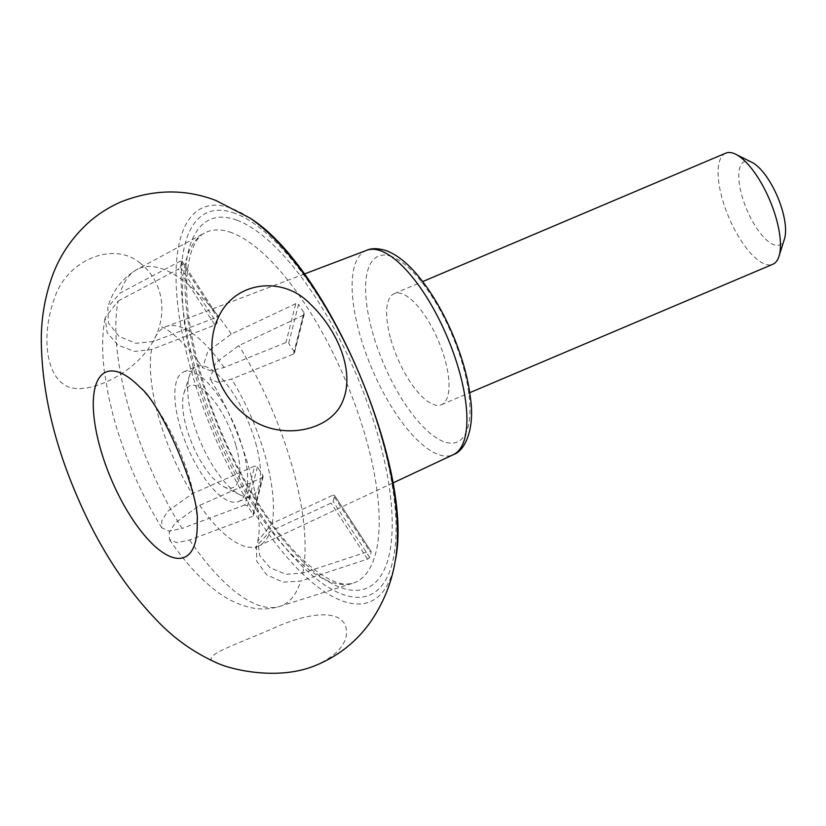 <?xml version="1.0" encoding="UTF-8"?>
<svg xmlns="http://www.w3.org/2000/svg" width="826" height="826" viewBox="0 0 826 826"><rect width="100%" height="100%" fill="white"/><g stroke="black" fill="none" stroke-linecap="round" stroke-linejoin="round"><path stroke-width="0.62" stroke-dasharray="4.13 3.1" d="M390.801 339.176A60.339 22.209 -113 0 0 441.363 404.73A60.339 22.209 -113 0 0 438.276 340.508A60.339 22.209 -113 0 0 394.281 293.612A60.339 22.209 -113 0 0 390.801 339.176M333.095 495.094L334.571 495.466L371.173 551.623L334.571 495.466A116.445 42.869 -113 0 1 333.074 501.341L331.061 503.106L270.164 531.397L256.535 545.996L256.741 561.277L266.622 574.762L283.029 582.144L300.716 581.081L367.57 559.109L369.687 557.498A189.743 69.849 -113 0 0 371.173 551.623L369.594 551.087L302.75 573.058L285.992 574.287L270.133 567.854L259.736 555.63L257.753 541.102L272.198 523.385L333.095 495.094L369.594 551.087M118.159 301.025L178.519 269.09L215.018 325.093L151.581 349.491L134.483 351.401L117.984 345.154L107.122 332.682L105.15 317.721L118.159 301.025A183.073 67.391 -113 0 0 182.092 528.464L169.216 531.108L161.855 527.897L161.751 520.721L167.895 511.149L192.148 493.803L254.656 466.101L244.816 504.975L247.511 505.915A189.743 69.849 67 0 0 253.035 514.381L262.183 477.655L199.675 505.347L175.267 522.879L169.196 532.491L169.506 539.626L176.909 542.651L189.619 540.018L252.343 516.518M244.816 504.975L182.092 528.464M215.018 325.093L216.99 323.255A116.445 42.869 67 0 1 218.477 317.38L217.042 317.07L180.543 261.078L181.875 261.233A189.743 69.849 67 0 0 180.388 267.108L178.519 269.09M181.854 260.892L218.477 317.38L181.854 260.892M180.543 261.078L120.183 293.013L107.783 307.375L108.412 322.904L118.882 336.337L135.815 343.286L153.605 341.468L217.042 317.07M295.77 303.658L231.29 334.076L207.842 351.494L202.576 367.694L210.516 370.719L224.104 367.529L285.93 342.532L288.656 343.317L298.527 304.34L295.77 303.658L285.93 342.532M304.04 312.806L294.397 353.043L293.457 354.075L231.631 379.072L217.837 382.262L209.969 379.031L215.555 362.831L238.817 345.619L303.297 315.212L304.257 314.087L304.04 312.806A189.743 69.849 -113 0 0 298.527 304.34M197.177 521.691A100.566 37.015 -113 0 0 140.399 387.704M219.076 663.877C196.144 657.434 225.519 648.895 272.559 628.648C317.669 607.977 350.792 610.331 346.073 636.96C342.924 648.988 331.505 658.993 311.815 666.943M139.656 262.74C165.448 282.513 169.402 320.034 148.37 348.717C127.276 378.194 81.185 397.729 63.55 384.245C45.533 371.834 41.537 334.086 54.547 298.062C66.865 260.118 113.11 240.893 139.656 262.74M294.18 351.783A116.445 42.869 -113 0 0 288.656 343.317M262.183 477.655L263.133 476.602L262.895 475.404A116.445 42.869 67 0 1 257.371 466.938L254.656 466.101M725.724 153.171A60.339 22.209 -113 0 0 722.244 198.736A60.339 22.209 -113 0 0 772.806 264.279M752.042 162.412A45.254 16.654 -113 0 0 741.913 195.762A45.254 16.654 -113 0 0 764.68 238.198A45.254 16.654 -113 0 0 784.473 238.941M255.657 442.901A70.396 25.916 67 0 1 251.589 496.065A70.396 25.916 67 0 1 239.901 494.774A70.396 25.916 67 0 1 192.592 419.598A70.396 25.916 67 0 1 189.453 375.737A70.396 25.916 67 0 1 196.66 366.434A70.396 25.916 67 0 1 255.657 442.901M235.988 445.875A55.311 20.361 67 0 1 223.609 486.628A55.311 20.361 67 0 1 192.468 444.667A55.311 20.361 67 0 1 183.971 393.104A55.311 20.361 67 0 1 208.162 394.002A55.311 20.361 67 0 1 235.988 445.875M179.676 425.07A70.396 25.916 -113 0 0 238.673 501.537A70.396 25.916 -113 0 0 235.069 426.608A70.396 25.916 -113 0 0 183.744 371.906A70.396 25.916 -113 0 0 179.676 425.07M391.803 256.597A100.948 37.16 -113 0 0 391.679 380.982A100.948 37.16 -113 0 0 469.994 409.933A100.948 37.16 -113 0 0 391.803 256.597M231.786 232.736A190.259 70.045 -113 0 0 204.414 233.087A190.259 70.045 -113 0 0 216.34 434.548A190.259 70.045 -113 0 0 352.785 583.249A190.259 70.045 -113 0 0 374.643 556.91A190.259 70.045 -113 0 0 342.398 373.125A190.259 70.045 -113 0 0 231.786 232.736M189.619 540.018A183.073 67.391 -113 0 0 279.684 606.418A183.073 67.391 -113 0 0 300.716 581.081M231.29 334.076A183.073 67.391 -113 0 0 136.92 269.493A183.073 67.391 -113 0 0 120.183 293.013M302.75 573.058A183.073 67.391 -113 0 0 238.817 345.619M151.581 349.491A119.058 43.83 -113 0 0 192.148 493.803M249.524 217.827A214.048 78.8 -113 0 0 231.6 208.41A214.048 78.8 -113 0 0 221.967 452.906A214.048 78.8 -113 0 0 395.127 561.453M235.142 213.397A207.729 76.467 -113 0 0 234.873 469.354A207.729 76.467 -113 0 0 396.046 528.929A207.729 76.467 -113 0 0 235.142 213.397M367.57 559.109L331.061 503.106M224.104 367.529A119.058 43.83 -113 0 0 181.204 327.261A119.058 43.83 -113 0 0 165.995 326.59A119.058 43.83 -113 0 0 153.605 341.468M366.734 250.288A110.994 40.856 -113 0 0 371.896 368.633A110.994 40.856 -113 0 0 453.34 454.661M272.198 523.385A119.058 43.83 -113 0 0 231.631 379.072M199.675 505.347A119.058 43.83 -113 0 0 258.889 545.81A119.058 43.83 -113 0 0 270.164 531.397M369.687 557.498L333.074 501.341M253.035 514.381L262.895 475.404M237.062 220.222A200.284 73.731 -113 0 0 236.804 467.01A200.284 73.731 -113 0 0 392.205 524.438A200.284 73.731 -113 0 0 237.062 220.222M303.297 315.212L293.457 354.075M180.388 267.108L216.99 323.255M257.371 466.938L247.511 505.915M169.506 539.626C183.661 560.524 198.601 577.178 214.347 589.588C225.467 598.499 237.527 604.498 250.495 607.564C260.149 609.722 269.885 609.34 279.684 606.418L352.785 583.249L347.478 584.116C339.631 584.694 324.236 579.852 302.44 559.243C265.249 524.438 224.311 452.09 203.454 383.223C186.273 324.701 182.257 280.778 191.425 251.434C197.383 235.782 202.783 234.161 204.414 233.087L136.92 269.493C122.062 278.496 112.346 291.124 107.783 307.375M161.855 527.897C140.616 493.442 124.489 456.417 113.482 416.841L108.629 396.852L104.313 371.132C101.856 351.494 102.135 333.694 105.15 317.721M304.288 274.025L165.995 326.59L161.824 327.251C161.132 325.506 181.276 335.821 202.576 367.694M392.846 483.014L258.889 545.81L255.513 548.35L256.535 545.996M257.753 541.102C264.94 513.018 243.68 430.625 209.969 379.031M253.272 515.558L263.133 476.602M304.257 314.087L294.397 353.043M441.363 404.73L469.767 392.691M394.281 293.612L422.685 281.583M223.609 486.628L239.901 494.774M183.971 393.104L189.453 375.737M238.673 501.537L251.589 496.065M183.744 371.906L196.66 366.434"/><path stroke-width="1.24" d="M140.399 387.704A100.566 37.015 -113 0 0 140.079 387.373A100.566 37.015 -113 0 0 119.347 372.443A100.566 37.015 -113 0 0 96.652 433.485A100.566 37.015 -113 0 0 155.639 546.915A100.566 37.015 -113 0 0 197.197 522.156A100.566 37.015 -113 0 0 197.177 521.691M311.815 666.943C275.574 680.035 232.736 669.7 219.076 663.877C196.815 654.264 177.146 640.883 160.089 623.723C126.202 589.527 98.253 546.399 76.25 494.33C53.649 441.363 41.992 390.43 41.3 341.53C41.073 318.929 44.8 296.978 52.461 275.688C59.792 255.657 71.697 238.053 88.175 222.865C97.995 214.12 108.991 207.109 121.174 201.833C153.378 189.175 184.921 188.7 215.803 200.419L249.524 217.827A214.048 78.8 -113 0 1 359.331 373.961A214.048 78.8 -113 0 1 395.127 561.453C391.627 582.609 383.594 602.546 371.019 621.235C356.285 642.36 336.543 657.599 311.815 666.943M309.987 303.72C282.822 275.523 234.739 281.016 218.436 317.308C202.019 351.876 218.002 396.108 248.512 417.44C279.394 441.177 330.885 431.812 342.852 400.889C355.283 371.07 337.287 329.667 309.987 303.72M469.767 392.691L772.806 264.279A60.339 22.209 -113 0 0 778.98 256.308A60.339 22.209 -113 0 0 769.718 200.057A60.339 22.209 -113 0 0 735.749 154.276A60.339 22.209 -113 0 0 725.724 153.171L422.685 281.583M778.98 256.308L784.473 238.941A45.254 16.654 -113 0 0 777.524 196.753A45.254 16.654 -113 0 0 752.042 162.412L735.749 154.276M392.846 483.014L453.34 454.661A110.994 40.856 -113 0 0 453.546 353.208A110.994 40.856 -113 0 0 380.91 250.908A110.994 40.856 -113 0 0 366.734 250.288L304.288 274.025M197.197 522.156C200.274 494.753 161.493 403.646 140.079 387.373M395.127 561.453C415.282 471.636 328.067 265.817 249.524 217.827M366.734 250.288C371.762 247.996 378.401 248.172 386.682 250.815C397.378 255.038 407.941 263.484 418.359 276.152C431.822 292.538 443.51 312.527 453.422 336.141C462.612 358.401 468.342 379.454 470.624 399.299C474.661 428.601 465.337 450.738 453.34 454.661"/></g></svg>
